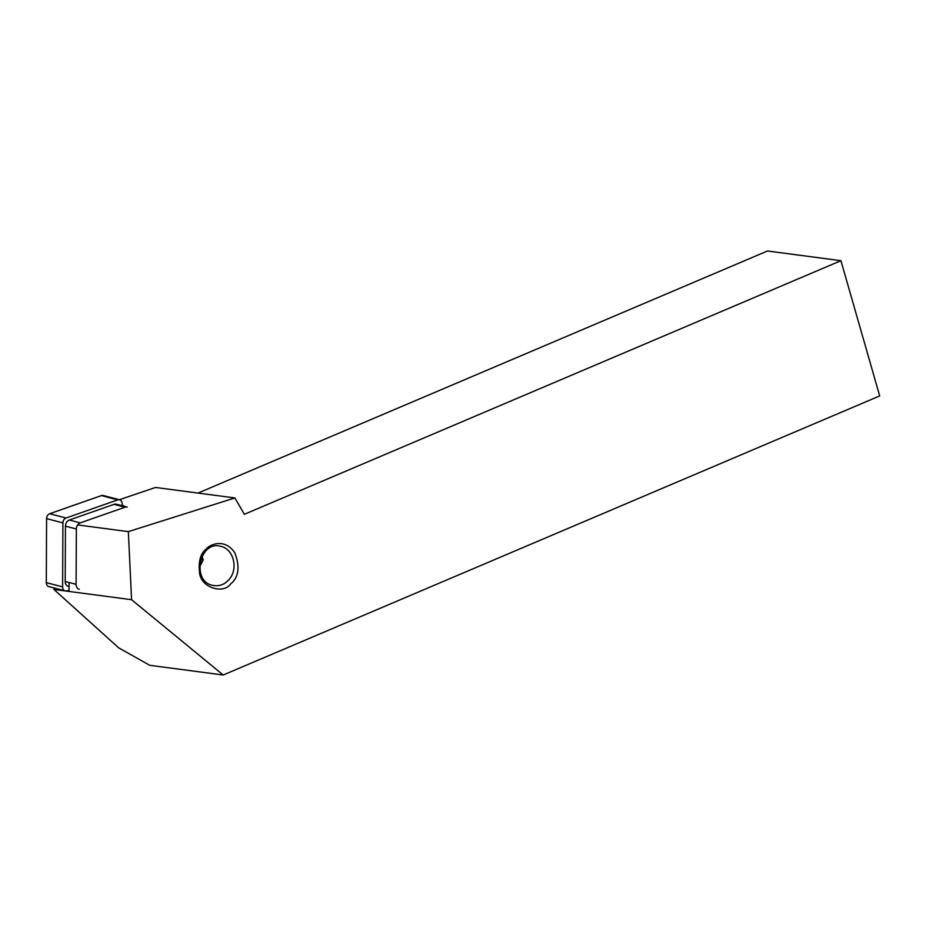 <?xml version="1.0" encoding="UTF-8"?>
<svg xmlns="http://www.w3.org/2000/svg" width="926" height="926" viewBox="0 0 926 926"><rect width="100%" height="100%" fill="white"/><g stroke="black" fill="none" stroke-linecap="round" stroke-linejoin="round"><path stroke-width="1.39" d="M229.729 578.692C224.983 584.538 219.265 586.737 212.552 585.301C190.999 581.25 199.669 539.592 221.129 546.444C233.491 549.083 238.248 568.321 229.729 578.692M206.104 549.118C200.456 553.493 198.291 561.503 199.588 573.148C201.255 587.848 223.432 594.295 230.447 584.109C238.746 577.43 240.204 566.99 234.822 552.81C224.358 537.068 208.535 545.333 206.104 549.118M119.338 499.727L155.522 487.458L234.903 497.945L128.344 531.628L131.573 599.701L223.201 675.008L149.734 665.308L118.655 647.83L53.916 589.445L53.928 587.917M234.903 497.945L244.371 514.3L840.924 260.692L879.7 395.923L223.201 675.008M53.916 589.445L131.573 599.701M77.645 524.926L128.344 531.628M69.091 582.512L69.056 590.776L68.049 590.418M122.116 505.446L123.274 505.527L122.417 505.816M840.924 260.692L767.457 250.992L198.014 493.072M122.105 505.735L122.116 503.756A4.63 3.658 104.7 0 0 119.57 499.785A4.63 3.658 104.7 0 0 117.764 499.878L66.001 518.016A4.63 3.658 104.7 0 0 62.91 522.901L62.621 586.91A4.63 3.658 104.7 0 0 65.167 590.881A4.63 3.658 104.7 0 0 66.973 590.788L69.056 590.059M119.57 499.785L103.249 495.503A4.63 3.658 104.7 0 0 101.443 495.584L49.68 513.722A4.63 3.658 104.7 0 0 46.589 518.618L46.3 582.616A4.63 3.658 104.7 0 0 48.846 586.586L65.167 590.881M114.095 504.334L124.998 507.205A5.787 4.572 -75.3 0 1 127.244 507.089L116.34 504.219A5.787 4.572 104.7 0 0 114.095 504.334L69.323 520.018A5.787 4.572 104.7 0 0 65.457 526.13L65.202 581.482A5.787 4.572 104.7 0 0 68.397 586.447L69.068 586.633M65.457 526.13L76.349 529.001A5.787 4.572 -75.3 0 1 80.226 522.889L69.323 520.018M124.998 507.205L80.226 522.889M76.349 529.001L76.106 584.352L65.202 581.482M79.3 589.318A5.787 4.572 -75.3 0 1 76.106 584.352M201.914 556.503L203.28 559.813L199.646 566.781M203.28 559.813L200.803 559.165M117.764 499.878L101.443 495.584M66.001 518.016L49.68 513.722M62.91 522.901L46.589 518.618M62.621 586.91L46.3 582.616"/></g></svg>
